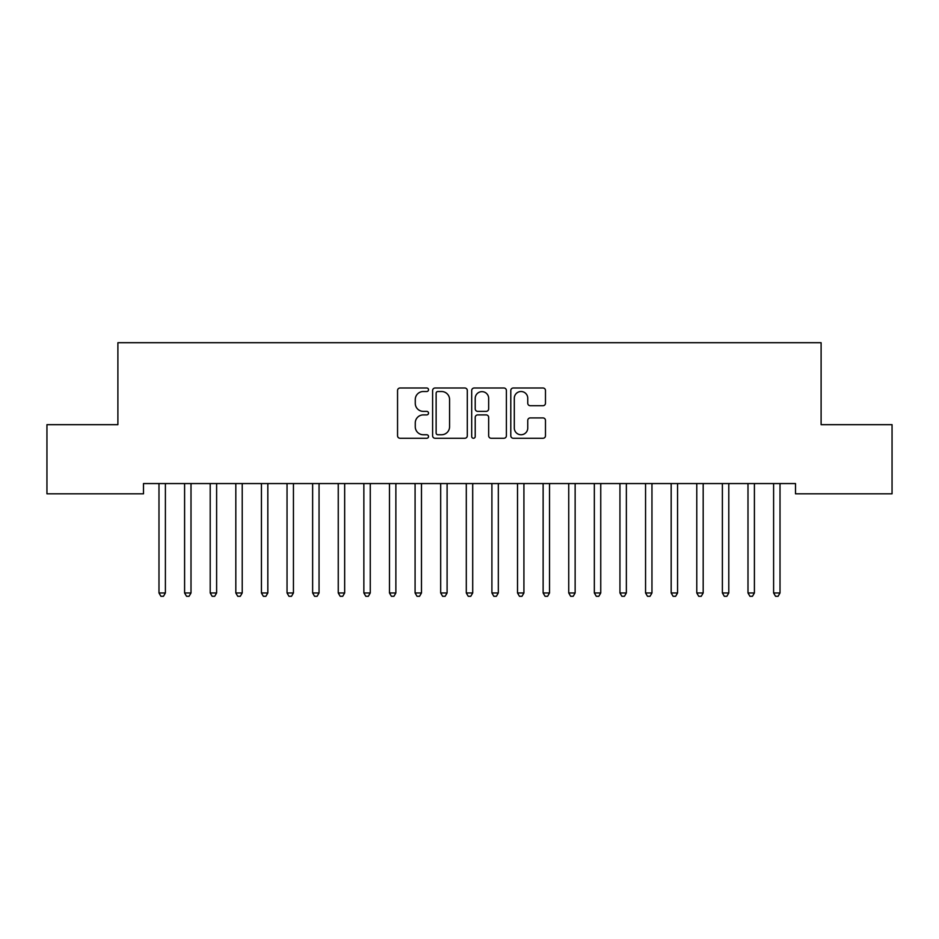 <?xml version="1.0" encoding="UTF-8"?>
<svg xmlns="http://www.w3.org/2000/svg" width="939" height="939" viewBox="0 0 939 939"><rect width="100%" height="100%" fill="white"/><g stroke="black" fill="none" stroke-linecap="round" stroke-linejoin="round"><path stroke-width="1.41" d="M428.524 389.755A1.761 1.761 0 0 0 426.764 387.995L400.061 387.995A2.512 2.512 0 0 0 397.549 390.507L397.549 435.755A2.512 2.512 0 0 0 400.061 438.267L426.764 438.267A1.761 1.761 0 0 0 428.524 436.518A1.761 1.761 0 0 0 426.764 434.757L423.313 434.757A8.04 8.04 0 0 1 415.261 426.705L415.261 422.937A8.04 8.04 0 0 1 423.313 414.897L426.764 414.897A1.761 1.761 0 0 0 428.524 413.137A1.761 1.761 0 0 0 426.764 411.376L423.313 411.376A8.04 8.04 0 0 1 415.261 403.336L415.261 399.556A8.04 8.04 0 0 1 423.313 391.516L426.764 391.516A1.761 1.761 0 0 0 428.524 389.755M542.965 405.718A2.512 2.512 0 0 0 545.477 403.207L545.477 390.507A2.512 2.512 0 0 0 542.965 387.995L513.304 387.995A2.512 2.512 0 0 0 510.793 390.507L510.793 435.755A2.512 2.512 0 0 0 513.304 438.267L542.965 438.267A2.512 2.512 0 0 0 545.477 435.755L545.477 420.426A2.512 2.512 0 0 0 542.965 417.914L530.265 417.914A2.512 2.512 0 0 0 527.753 420.426L527.753 428.031A6.726 6.726 0 0 1 521.028 434.757A6.726 6.726 0 0 1 514.302 428.031L514.302 398.242A6.726 6.726 0 0 1 521.028 391.516A6.726 6.726 0 0 1 527.753 398.242L527.753 403.207A2.512 2.512 0 0 0 530.265 405.718L542.965 405.718M795.509 483.562L143.491 483.562L143.491 493.808L46.95 493.808L46.95 424.663L117.891 424.663L117.891 342.712L821.109 342.712L821.109 424.663L892.05 424.663L892.05 493.808L795.509 493.808L795.509 483.562M467.305 390.507A2.512 2.512 0 0 0 464.782 387.995L435.121 387.995A2.512 2.512 0 0 0 432.609 390.507L432.609 435.755A2.512 2.512 0 0 0 435.121 438.267L464.782 438.267A2.512 2.512 0 0 0 467.305 435.755L467.305 390.507M474.218 387.995L503.879 387.995A2.512 2.512 0 0 1 506.391 390.507L506.391 435.755A2.512 2.512 0 0 1 503.879 438.267L491.179 438.267A2.512 2.512 0 0 1 488.667 435.755L488.667 417.409A2.512 2.512 0 0 0 486.156 414.897L477.728 414.897A2.512 2.512 0 0 0 475.216 417.409L475.216 436.518A1.761 1.761 0 0 1 473.456 438.267A1.761 1.761 0 0 1 471.695 436.518L471.695 390.507A2.512 2.512 0 0 1 474.218 387.995M437.891 391.516A1.761 1.761 0 0 0 436.13 393.277L436.13 432.996A1.761 1.761 0 0 0 437.891 434.757L441.53 434.757A8.04 8.04 0 0 0 449.581 426.705L449.581 399.556A8.04 8.04 0 0 0 441.53 391.516L437.891 391.516M488.667 398.371A6.726 6.726 0 0 0 481.942 391.645A6.726 6.726 0 0 0 475.216 398.371L475.216 408.864A2.512 2.512 0 0 0 477.728 411.376L486.156 411.376A2.512 2.512 0 0 0 488.667 408.864L488.667 398.371M165.393 484.888A2.559 2.559 0 0 1 165.581 483.937A2.559 2.559 0 0 0 165.393 484.888L165.393 592.967L158.984 592.967L158.984 484.888A2.559 2.559 0 0 0 158.808 483.937L158.656 483.562M165.393 592.967L163.468 596.288L160.909 596.288L158.984 592.967M216.616 484.888A2.559 2.559 0 0 1 216.792 483.937A2.559 2.559 0 0 0 216.616 484.888L216.616 592.967L210.207 592.967L210.207 484.888A2.559 2.559 0 0 0 210.019 483.937L209.867 483.562M191.333 483.562L191.192 483.937A2.559 2.559 0 0 0 191.004 484.888L191.004 592.967L184.596 592.967L184.596 484.888A2.559 2.559 0 0 0 184.408 483.937L184.267 483.562M191.004 592.967L189.079 596.288L186.521 596.288L184.596 592.967M216.616 592.967L214.691 596.288L212.132 596.288L210.207 592.967M242.215 484.888A2.559 2.559 0 0 1 242.403 483.937A2.559 2.559 0 0 0 242.215 484.888L242.215 592.967L235.818 592.967L235.818 484.888A2.559 2.559 0 0 0 235.63 483.937L235.478 483.562M267.826 484.888A2.559 2.559 0 0 1 268.014 483.937A2.559 2.559 0 0 0 267.826 484.888L267.826 592.967L261.429 592.967L261.429 484.888A2.559 2.559 0 0 0 261.242 483.937L261.089 483.562M242.215 592.967L240.302 596.288L237.743 596.288L235.818 592.967M267.826 592.967L265.913 596.288L263.343 596.288L261.429 592.967M293.438 484.888A2.559 2.559 0 0 1 293.625 483.937A2.559 2.559 0 0 0 293.438 484.888L293.438 592.967L287.041 592.967L287.041 484.888A2.559 2.559 0 0 0 286.853 483.937L286.7 483.562M293.438 592.967L291.513 596.288L288.954 596.288L287.041 592.967M319.049 484.888A2.559 2.559 0 0 1 319.237 483.937A2.559 2.559 0 0 0 319.049 484.888L319.049 592.967L312.64 592.967L312.64 484.888A2.559 2.559 0 0 0 312.464 483.937L312.311 483.562M319.049 592.967L317.124 596.288L314.565 596.288L312.64 592.967M370.259 484.888A2.559 2.559 0 0 1 370.447 483.937A2.559 2.559 0 0 0 370.259 484.888L370.259 592.967L363.863 592.967L363.863 484.888A2.559 2.559 0 0 0 363.675 483.937L363.522 483.562M395.871 484.888A2.559 2.559 0 0 1 396.058 483.937A2.559 2.559 0 0 0 395.871 484.888L395.871 592.967L389.474 592.967L389.474 484.888A2.559 2.559 0 0 0 389.286 483.937L389.133 483.562M421.482 484.888A2.559 2.559 0 0 1 421.67 483.937A2.559 2.559 0 0 0 421.482 484.888L421.482 592.967L415.085 592.967L415.085 484.888A2.559 2.559 0 0 0 414.897 483.937L414.745 483.562M447.093 484.888A2.559 2.559 0 0 1 447.281 483.937A2.559 2.559 0 0 0 447.093 484.888L447.093 592.967L440.684 592.967L440.684 484.888A2.559 2.559 0 0 0 440.508 483.937L440.356 483.562M472.704 484.888A2.559 2.559 0 0 1 472.892 483.937A2.559 2.559 0 0 0 472.704 484.888L472.704 592.967L466.296 592.967L466.296 484.888A2.559 2.559 0 0 0 466.108 483.937L465.967 483.562M498.316 484.888A2.559 2.559 0 0 1 498.492 483.937A2.559 2.559 0 0 0 498.316 484.888L498.316 592.967L491.907 592.967L491.907 484.888A2.559 2.559 0 0 0 491.719 483.937L491.567 483.562M549.526 484.888A2.559 2.559 0 0 1 549.714 483.937A2.559 2.559 0 0 0 549.526 484.888L549.526 592.967L543.129 592.967L543.129 484.888A2.559 2.559 0 0 0 542.942 483.937L542.789 483.562M344.989 483.562L344.836 483.937A2.559 2.559 0 0 0 344.66 484.888L344.66 592.967L338.251 592.967L338.251 484.888A2.559 2.559 0 0 0 338.063 483.937L337.923 483.562M344.66 592.967L342.735 596.288L340.176 596.288L338.251 592.967M370.259 592.967L368.346 596.288L365.787 596.288L363.863 592.967M395.871 592.967L393.957 596.288L391.387 596.288L389.474 592.967M421.482 592.967L419.557 596.288L416.998 596.288L415.085 592.967M447.093 592.967L445.168 596.288L442.609 596.288L440.684 592.967M472.704 592.967L470.779 596.288L468.221 596.288L466.296 592.967M498.316 592.967L496.391 596.288L493.832 596.288L491.907 592.967M524.255 483.562L524.103 483.937A2.559 2.559 0 0 0 523.915 484.888L523.915 592.967L517.518 592.967L517.518 484.888A2.559 2.559 0 0 0 517.33 483.937L517.178 483.562M523.915 592.967L522.002 596.288L519.443 596.288L517.518 592.967M549.526 592.967L547.613 596.288L545.043 596.288L543.129 592.967M575.478 483.562L575.325 483.937A2.559 2.559 0 0 0 575.138 484.888L575.138 592.967L568.741 592.967L568.741 484.888A2.559 2.559 0 0 0 568.553 483.937L568.4 483.562M575.138 592.967L573.213 596.288L570.654 596.288L568.741 592.967M600.749 484.888A2.559 2.559 0 0 1 600.937 483.937A2.559 2.559 0 0 0 600.749 484.888L600.749 592.967L594.34 592.967L594.34 484.888A2.559 2.559 0 0 0 594.164 483.937L594.011 483.562M600.749 592.967L598.824 596.288L596.265 596.288L594.34 592.967M626.36 484.888A2.559 2.559 0 0 1 626.536 483.937A2.559 2.559 0 0 0 626.36 484.888L626.36 592.967L619.951 592.967L619.951 484.888A2.559 2.559 0 0 0 619.763 483.937L619.623 483.562M626.36 592.967L624.435 596.288L621.876 596.288L619.951 592.967M651.959 484.888A2.559 2.559 0 0 1 652.147 483.937A2.559 2.559 0 0 0 651.959 484.888L651.959 592.967L645.562 592.967L645.562 484.888A2.559 2.559 0 0 0 645.375 483.937L645.222 483.562M651.959 592.967L650.046 596.288L647.487 596.288L645.562 592.967M677.571 484.888A2.559 2.559 0 0 1 677.758 483.937A2.559 2.559 0 0 0 677.571 484.888L677.571 592.967L671.174 592.967L671.174 484.888A2.559 2.559 0 0 0 670.986 483.937L670.833 483.562M677.571 592.967L675.657 596.288L673.087 596.288L671.174 592.967M703.182 484.888A2.559 2.559 0 0 1 703.37 483.937A2.559 2.559 0 0 0 703.182 484.888L703.182 592.967L696.785 592.967L696.785 484.888A2.559 2.559 0 0 0 696.597 483.937L696.445 483.562M703.182 592.967L701.257 596.288L698.698 596.288L696.785 592.967M728.793 484.888A2.559 2.559 0 0 1 728.981 483.937A2.559 2.559 0 0 0 728.793 484.888L728.793 592.967L722.384 592.967L722.384 484.888A2.559 2.559 0 0 0 722.208 483.937L722.056 483.562M728.793 592.967L726.868 596.288L724.309 596.288L722.384 592.967M754.404 484.888A2.559 2.559 0 0 1 754.592 483.937A2.559 2.559 0 0 0 754.404 484.888L754.404 592.967L747.996 592.967L747.996 484.888A2.559 2.559 0 0 0 747.808 483.937L747.667 483.562M754.404 592.967L752.479 596.288L749.921 596.288L747.996 592.967M780.016 484.888A2.559 2.559 0 0 1 780.192 483.937A2.559 2.559 0 0 0 780.016 484.888L780.016 592.967L773.607 592.967L773.607 484.888A2.559 2.559 0 0 0 773.419 483.937L773.266 483.562M780.016 592.967L778.091 596.288L775.532 596.288L773.607 592.967"/></g></svg>
